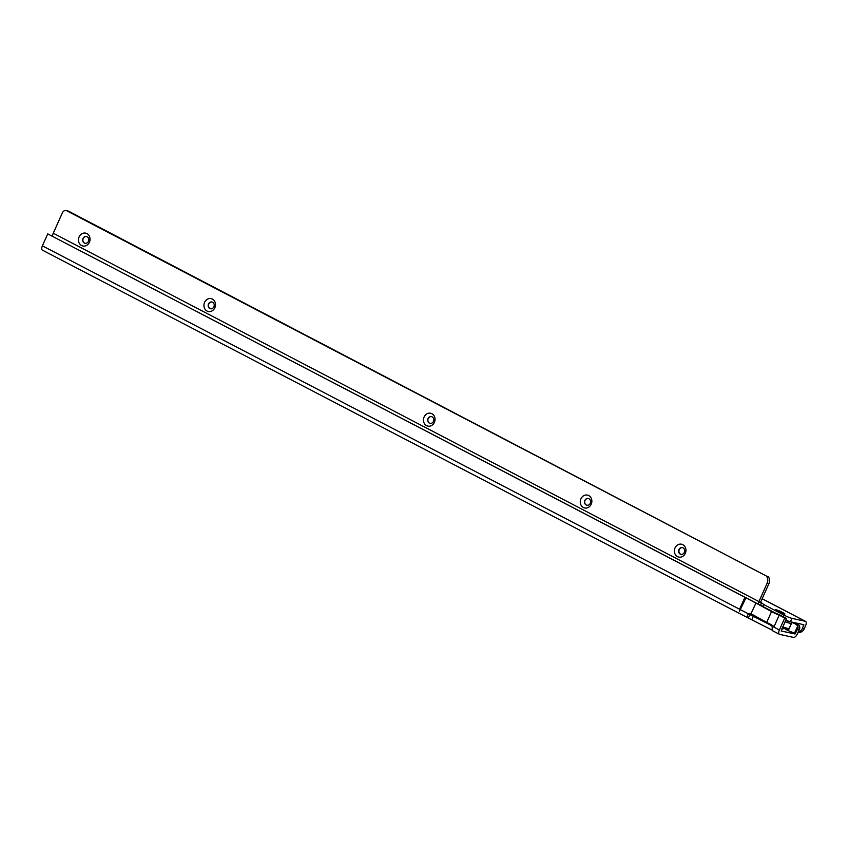 <?xml version="1.0" encoding="UTF-8"?>
<svg xmlns="http://www.w3.org/2000/svg" width="848" height="848" viewBox="0 0 848 848"><rect width="100%" height="100%" fill="white"/><g stroke="black" fill="none" stroke-linecap="round" stroke-linejoin="round"><path stroke-width="1.27" d="M771.966 625.813L748.445 613.846A3.138 2.745 102.2 0 1 750.925 613.729L755.971 603.045L47.742 233.878L42.4 245.825A4.388 2.056 117.5 0 0 42.432 250.16A4.388 2.056 117.5 0 0 42.686 250.255M744.926 597.278L739.583 609.224L739.551 611.143L745.943 597.819M771.521 624.817A3.138 2.745 102.2 0 1 772.03 626.142L772.539 630.721L779.439 634.315A4.388 2.056 117.5 0 0 779.683 634.41L793.548 637.41A4.388 2.056 117.5 0 0 797.385 633.88L799.42 629.322A3.763 3.297 -77.8 0 0 798.699 624.881L792.498 622.22M47.742 233.878L773.705 612.192A5.014 0.562 -155.9 0 0 778.814 614.493L786.509 618.425L784.739 618.033L779.397 629.979A4.388 2.056 117.5 0 0 779.439 634.315M784.739 618.033L779.206 615.15L774.086 626.577L770.503 624.298A8.777 0.986 -155.9 0 1 766.709 622.4L751.137 613.846M786.509 618.425L781.178 630.986L795.074 633.997L797.65 628.94A3.763 3.297 -77.8 0 0 797.809 625.888L795.053 623.736L797.555 624.276M791.64 622.315L795.053 623.736M797.809 625.888L794.47 633.18L788.248 630.647L791.905 622.464M779.206 615.15A8.777 0.986 -155.9 0 1 771.542 611.599L755.971 603.045M772.009 630.053L748.286 618.044L750.215 614.228A3.138 2.745 102.2 0 1 751.18 613.867M740.601 609.754L748.445 613.846C747.056 615.902 747.003 617.302 748.286 618.044L42.432 250.16M784.654 628.633L786.276 629.619L786.52 629.089M786.276 629.619L788.248 630.647M739.551 611.143L745.615 597.586M88.446 241.298A3.445 3.01 -77.7 0 0 83.051 238.489A3.445 3.01 -77.7 0 0 88.446 241.298M86.941 233.603A6.583 5.756 102.3 0 1 89.411 242.252A6.583 5.756 102.3 0 1 81.599 245.538A6.583 5.756 102.3 0 1 79.118 236.889A6.583 5.756 102.3 0 1 86.941 233.603M213.897 306.796A3.445 3.01 -77.7 0 0 208.502 303.976A3.445 3.01 -77.7 0 0 213.897 306.796M212.392 299.09A6.583 5.756 102.3 0 1 214.862 307.75A6.583 5.756 102.3 0 1 207.05 311.036A6.583 5.756 102.3 0 1 204.569 302.376A6.583 5.756 102.3 0 1 212.392 299.09M433.434 421.403A3.445 3.01 -77.7 0 0 428.049 418.583A3.445 3.01 -77.7 0 0 433.434 421.403M431.929 413.697A6.583 5.756 102.3 0 1 434.399 422.357A6.583 5.756 102.3 0 1 426.586 425.643A6.583 5.756 102.3 0 1 424.117 416.983A6.583 5.756 102.3 0 1 431.929 413.697M590.25 503.267A3.445 3.01 -77.7 0 0 584.866 500.447A3.445 3.01 -77.7 0 0 590.25 503.267M588.745 495.561A6.583 5.756 102.3 0 1 591.215 504.221A6.583 5.756 102.3 0 1 583.403 507.507A6.583 5.756 102.3 0 1 580.922 498.847A6.583 5.756 102.3 0 1 588.745 495.561M684.336 552.387A3.445 3.01 -77.7 0 0 678.951 549.568A3.445 3.01 -77.7 0 0 684.336 552.387M682.831 544.681A6.583 5.756 102.3 0 1 685.311 553.341A6.583 5.756 102.3 0 1 677.488 556.627A6.583 5.756 102.3 0 1 675.019 547.967A6.583 5.756 102.3 0 1 682.831 544.681M784.199 614.047A5.268 0.594 -155.9 0 1 778.941 612.023A5.268 0.594 -155.9 0 1 775.284 609.818A5.268 0.594 -155.9 0 1 775.973 609.744A5.268 0.594 -155.9 0 1 781.761 612.023A5.268 0.594 -155.9 0 1 784.835 614.1A5.268 0.594 -155.9 0 1 784.199 614.047M85.16 243.291A3.445 3.01 102.3 0 1 86.634 236.56M210.611 308.778A3.445 3.01 102.3 0 1 212.085 302.058M430.159 423.396A3.445 3.01 102.3 0 1 431.632 416.665M586.964 505.26A3.445 3.01 102.3 0 1 588.438 498.529M681.061 554.369A3.445 3.01 102.3 0 1 682.534 547.649M798.244 631.972A6.265 5.48 -77.7 0 0 802.441 628.4L803.809 624.7L790.41 621.764A6.265 0.7 -155.9 0 1 785.767 620.089M798.063 632.364L798.265 632.407A6.265 5.48 -77.7 0 0 804.222 628.781L805.6 625.718A4.388 2.067 117.6 0 0 805.547 621.372A4.388 2.067 117.6 0 0 805.303 621.277L762.151 598.752M66.165 210.59L67.946 210.982A3.763 3.286 -77.7 0 1 68.349 211.099L66.568 210.707A3.763 3.286 -77.7 0 0 62.423 212.731L53.265 233.211A4.388 2.067 117.6 0 0 52.608 235.882M66.706 210.76L766.094 575.866L68.487 211.152M805.303 621.277L791.937 618.351A6.265 0.7 -155.9 0 1 784.071 615.15L763.921 604.635L760.656 602.112L768.956 583.551A6.265 5.48 -77.7 0 0 767.875 576.258M758.345 603.744L758.568 602.536A4.388 2.067 -62.4 0 1 758.928 601.592L767.175 583.17A6.265 5.48 -77.7 0 0 766.094 575.866M761.218 602.864L760.783 605.09M762.85 606.225L763.645 604.444L762.85 606.225M786.425 620.376A11.596 1.304 -155.9 0 1 785.736 620.164M781.856 628.845L783.658 628.336M783.711 628.357L783.647 628.506A10.028 1.124 24.1 0 1 783.552 628.591L782.216 628.919M780.605 612.139L778.952 611.546L780.605 612.139M775.369 609.945A5.109 0.572 -155.9 0 1 776.047 609.924A5.109 0.572 -155.9 0 1 781.485 612.055A5.109 0.572 -155.9 0 1 784.686 614.111M779.397 629.979L772.03 626.142M799.42 629.322L797.65 628.94M794.64 632.979L795.615 633.488M790.071 631.389L795.074 633.997M739.583 609.224L42.4 245.825M751.879 619.549L753.406 616.146M771.532 629.799L771.807 629.184M771.542 611.599L766.709 622.4M801.763 624.245L803.819 625.326M68.349 211.099L66.568 210.707M768.956 583.551L767.175 583.17M758.928 601.592L53.265 233.211M804.222 628.781L802.441 628.4M791.937 618.351L790.41 621.764M784.071 615.15L783.34 616.772M763.921 604.635L763.136 606.384M760.656 602.112L758.568 602.536M785.598 620.471A13.791 1.548 24.1 0 0 789.085 621.51A13.791 1.548 24.1 0 0 789.997 621.658M791.555 622.019L791.534 623.163A15.052 1.685 -155.9 0 1 789.562 623.153A15.052 1.685 -155.9 0 1 785.015 621.775M782.725 626.884A15.052 1.685 24.1 0 0 787.273 628.273A15.052 1.685 24.1 0 0 789.244 628.283C789.106 629.174 788.025 629.417 786.022 628.983L782.28 627.88A13.791 1.548 -155.9 0 0 785.778 628.898M768.786 623.481L771.585 624.912A9.402 1.06 -155.9 0 1 768.913 623.545M762.172 598.72L805.547 621.372M791.534 623.163L789.244 628.283M783.647 628.506L782.905 628.983"/></g></svg>
